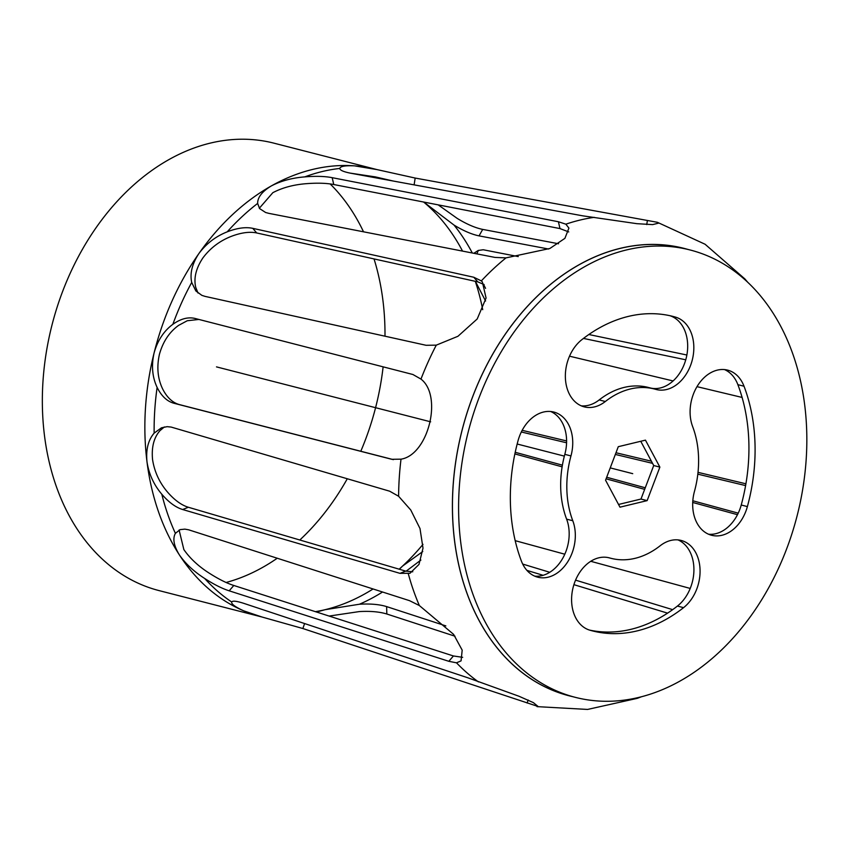 <?xml version="1.0" encoding="UTF-8"?>
<svg xmlns="http://www.w3.org/2000/svg" width="849" height="849" viewBox="0 0 849 849"><rect width="100%" height="100%" fill="white"/><g stroke="black" fill="none" stroke-linecap="round" stroke-linejoin="round"><path stroke-width="1.27" d="M304.802 176.879A231.31 169.991 104.4 0 1 339.823 168.442C340.247 166.287 345.172 165.428 354.595 165.863A230.981 169.747 104.4 0 0 271.287 185.952C280.86 180.933 292.035 177.919 304.802 176.879C315.828 175.987 324.955 176.252 332.182 177.674L558.409 221.748L565.859 224.178L568.915 228.094L564.903 238.357L549.865 248.481L506.015 257.873L495.031 257.427L268.815 213.354L265.631 212.505L259.582 208.567L257.64 203.431C257.576 197.318 262.129 191.492 271.287 185.952A230.981 169.747 104.4 0 0 198.921 253.511C206.254 243.642 215.688 236.415 227.224 231.83C237.179 227.999 245.69 226.842 252.758 228.339L473.795 277.252L481.341 280.902L482.37 281.964L486.074 298.041L477.202 318.98L457.951 336.278L436.28 345.15L426.071 345.288L205.034 296.375L201.86 295.356L195.854 290.952L191.715 282.452C189.741 273.41 192.15 263.763 198.921 253.511A230.981 169.747 104.4 0 0 154.062 353.067C157.511 340.619 163.783 331.036 172.856 324.307C180.72 318.746 188.128 316.794 195.079 318.46L412.911 374.505L420.977 379.089C442.976 396.016 428.225 454.958 401.015 459.171L391.771 459.298L173.939 403.264C167.051 401.365 161.437 396.08 157.118 387.409C152.289 377.147 151.271 365.696 154.062 353.067A230.981 169.747 104.4 0 0 144.967 435.155A230.981 169.747 104.4 0 0 146.994 461.814C145.805 449.641 148.193 440.079 154.147 433.117L161.48 427.8L167.168 426.665L171.148 427.068L389.691 491.21L398.606 496.251L410.767 510.016L420 528.545L423.004 548.157L418.982 564.426L409.993 573.287L399.985 573.351L182.662 509.527C175.732 507.426 168.781 502.332 161.809 494.235C153.786 484.747 148.851 473.933 146.994 461.814A230.981 169.747 104.4 0 0 179.33 554.832C173.812 545.737 172.506 538.574 175.393 533.342L180.115 529.627L184.859 529.139L188.605 529.797L409.473 600.646L419.342 605.528L453.589 634.352L462.185 650.132L461.071 660.862L456.507 662.814L448.824 661.307L229.188 590.819C222.162 588.58 213.99 584.473 204.683 578.477C193.912 571.557 185.453 563.683 179.33 554.832A230.981 169.747 104.4 0 0 243.663 610.824C235.12 606.897 231.14 603.957 231.724 602.015C232.541 600.604 236.447 601.018 243.461 603.246L467.703 677.735L519.068 696.286L533.395 702.632L538.075 706.485L302.87 628.525L262.086 617.043L243.663 610.824A230.981 169.747 104.4 0 0 261.609 616.915L159.092 590.607A230.981 169.747 -75.6 0 1 42.45 408.847A230.981 169.747 -75.6 0 1 273.887 143.152L376.404 169.45A230.981 169.747 104.4 0 0 354.595 165.863L377.03 169.598L415.172 178.057L657.391 222.3L658.58 223.149L652.573 224.614L636.877 223.68L582.849 215.848L350.669 173.217C343.463 171.785 339.844 170.193 339.823 168.442L339.823 168.378M226.121 582.478A223.489 164.239 104.4 0 0 277.262 558.217M299.814 539.996A223.489 164.239 104.4 0 0 347.283 478.762M360.793 451.254A223.489 164.239 104.4 0 0 383.122 366.842M384.99 336.193A223.489 164.239 104.4 0 0 374.038 258.913M363.51 231.798A223.489 164.239 104.4 0 0 330.165 183.946M231.703 602.068L231.724 602.015A231.31 169.991 104.4 0 1 204.683 578.477M179.097 530.02L183.862 549.59C190.08 558.546 198.677 566.495 209.65 573.425C218.851 579.262 226.906 583.284 233.804 585.47L453.43 655.969L462.673 657.328M164.345 426.962L160.005 430.623C153.871 437.575 151.387 447.232 152.565 459.596C154.465 471.864 159.527 482.784 167.731 492.324C174.671 500.231 181.548 505.208 188.351 507.256L405.652 571.09L412.763 571.78M198.921 319.447L187.258 320.742L178.587 325.39C169.333 332.076 162.934 341.733 159.41 354.373C156.587 367.171 157.691 378.739 162.711 389.086C167.051 397.565 172.612 402.734 179.394 404.591L393.363 459.638M484.121 284.553L477.764 281.868L256.727 232.966C249.786 231.48 241.403 232.573 231.575 236.255C219.87 240.776 210.276 248.035 202.815 258.043C195.96 268.443 193.593 278.207 195.726 287.355L198.019 293.043M568.734 231.926L559.979 228.583L333.763 184.53C326.663 183.129 317.685 182.832 306.829 183.639C293.903 184.583 282.568 187.597 272.837 192.681L259.327 208.249M393.129 181.007L375.364 176.9L349.873 173.069M548.613 249.022L479.038 235.873C471.673 234.356 463.331 230.758 454.013 225.07L423.725 202.041M438.158 204.853L457.25 218.426C466.717 224.2 475.196 227.861 482.71 229.41L558.546 243.759M685.748 359.796L583.475 338.422M588.845 334.517L686.873 355.009M473.848 253.299L478.189 250.466L483.23 249.755L518.261 256.589M478.348 250.413L476.83 253.883M483.431 284.097L485.564 288.363M485.586 301.013L475.387 281.337M745.602 485.586L697.814 474.156M652.541 463.342L615.345 454.448M566.57 442.785L521.328 431.982M522.177 430.326L566.591 440.939M615.992 452.75L651.406 461.209M698.016 472.352L745.91 483.803M569.52 356.187L673.098 380.946M696.997 386.656L742.1 397.438M690.226 588.442L590.755 561.295M564.797 554.206L515.194 540.664M515.216 452.294L562.399 465.167M606.674 477.255L645.261 487.782M692.826 500.772L738.237 513.157M737.484 514.685L692.72 502.47M644.667 489.353L606.08 478.825M562.123 466.833L514.865 453.928M522.697 564.065L549.759 572.29M575.569 580.143L672.652 609.656M667.579 613.148L573.903 584.664M543.116 575.304L526.911 570.379M420.871 560.085L406.087 571.207M399.37 569.244L402.628 566.018L422.76 551.542M316.539 612.033L325.061 609.699L359.488 604.223C370.376 603.597 379.418 604.392 386.624 606.6L445.842 625.904M687.276 249.245A230.981 169.747 104.4 0 0 452.517 514.048A230.981 169.747 104.4 0 0 572.513 696.626M455.022 636.219L386.826 614.007C379.492 611.758 370.302 610.951 359.233 611.588L329.094 616.066M589.97 630.223A37.452 27.529 -75.6 0 1 573.266 586.871A37.452 27.529 -75.6 0 1 609.136 557.814A37.452 27.529 -75.6 0 1 609.699 557.963A87.394 64.227 104.4 0 0 610.993 558.313A87.394 64.227 104.4 0 0 660.097 545.811A37.452 27.529 -75.6 0 1 681.142 540.442A37.452 27.529 -75.6 0 1 700.043 569.541A37.452 27.529 -75.6 0 1 683.572 607.651A162.308 119.285 -75.6 0 1 592.379 630.881A162.308 119.285 -75.6 0 1 589.97 630.223M589.408 630.054A162.308 119.285 104.4 0 0 677.417 606.069A37.452 27.529 104.4 0 0 693.92 570.072A37.452 27.529 104.4 0 0 678.001 539.9M675.454 317.102A37.452 27.529 -75.6 0 1 692.158 360.443A37.452 27.529 -75.6 0 1 656.288 389.511A37.452 27.529 -75.6 0 1 655.725 389.351A87.394 64.227 104.4 0 0 654.43 389.001A87.394 64.227 104.4 0 0 605.326 401.513A37.452 27.529 -75.6 0 1 584.282 406.873A37.452 27.529 -75.6 0 1 565.381 377.773A37.452 27.529 -75.6 0 1 581.852 339.674A162.308 119.285 -75.6 0 1 673.045 316.444A162.308 119.285 -75.6 0 1 675.454 317.102L670.614 315.86M651.162 388.163A37.452 27.529 104.4 0 0 686.088 358.565A37.452 27.529 104.4 0 0 669.872 315.69M581.268 405.843A37.452 27.529 104.4 0 0 599.171 399.932A87.394 64.227 -75.6 0 1 648.275 387.431L654.43 389.001M694.461 491.391A87.394 64.227 104.4 0 0 692.646 426.591A37.452 27.529 -75.6 0 1 697.464 385.881A37.452 27.529 -75.6 0 1 727.646 370.132A37.452 27.529 -75.6 0 1 744.021 386.231A162.308 119.285 -75.6 0 1 747.385 506.588A37.452 27.529 -75.6 0 1 711.611 535.273A37.452 27.529 -75.6 0 1 694.461 491.391M708.597 534.233A37.452 27.529 104.4 0 0 741.23 505.006A162.308 119.285 104.4 0 0 737.877 384.661A37.452 27.529 104.4 0 0 724.505 369.58M518.039 440.727A37.452 27.529 -75.6 0 1 553.813 412.052A37.452 27.529 -75.6 0 1 570.963 455.924A87.394 64.227 104.4 0 0 572.778 520.734A37.452 27.529 -75.6 0 1 567.96 561.433A37.452 27.529 -75.6 0 1 537.778 577.193A37.452 27.529 -75.6 0 1 521.403 561.083A162.308 119.285 -75.6 0 1 518.039 440.727M534.774 576.153A37.452 27.529 104.4 0 0 562.876 558.048A37.452 27.529 104.4 0 0 566.623 519.153A87.394 64.227 -75.6 0 1 564.818 454.353A37.452 27.529 104.4 0 0 550.672 411.5M647.14 500.623L619.982 507.171L605.56 480.205L618.284 446.691L645.452 440.143L659.875 467.109L647.14 500.623L640.984 499.042L653.719 465.528L640.751 441.278M659.875 467.109L653.719 465.528M618.528 504.465L640.984 499.042M690.099 249.977L683.944 248.396A230.928 169.715 104.4 0 0 452.559 514.038A230.928 169.715 104.4 0 0 569.18 695.766L575.325 697.347A230.928 169.715 104.4 0 0 797.105 515.831A230.928 169.715 104.4 0 0 690.099 249.977A230.928 169.715 104.4 0 0 458.704 515.619A230.928 169.715 104.4 0 0 575.325 697.347M632.717 473.657L610.24 467.895M564.352 456.125L517.168 444.016M430.666 421.826L216.495 366.885M528.163 700L527.112 703.025M304.589 623.559L302.87 628.525M453.43 655.969L448.824 661.307M233.804 585.47L229.188 590.819M405.652 571.09L399.985 573.351M188.351 507.256L182.662 509.527M179.394 404.591L173.939 403.264M477.764 281.868L473.795 277.252M256.727 232.966L252.758 228.339M559.979 228.583L558.409 221.748M333.763 184.53L332.182 177.674M646.747 224.582L647.363 220.698M414.11 184.859L415.172 178.057M479.038 235.873L482.71 229.41M359.488 604.223A223.828 164.494 104.4 0 0 382.538 592.008M472.309 253.002A223.828 164.494 104.4 0 0 454.013 225.07M389.818 180.402A223.828 164.494 104.4 0 0 387.102 179.606M315.393 611.662A223.489 164.239 104.4 0 0 325.061 609.699A223.489 164.239 104.4 0 0 373.072 588.973M399.168 569.18A223.489 164.239 104.4 0 0 402.628 566.018A223.489 164.239 104.4 0 0 422.982 544.358M482.71 309.673A223.489 164.239 104.4 0 0 475.302 281.316M462.535 251.092A223.489 164.239 104.4 0 0 426.156 204.185A223.489 164.239 104.4 0 0 423.598 202.02M382.634 179.086A223.489 164.239 104.4 0 0 374.95 176.804M408.316 573.818A249.606 183.437 104.4 0 0 419.342 605.528M456.507 662.814A249.606 183.437 104.4 0 0 478.443 681.896M594.258 217.333A249.606 183.437 104.4 0 0 565.859 224.178M506.015 257.873A249.606 183.437 104.4 0 0 481.341 280.902M436.28 345.15A249.606 183.437 104.4 0 0 420.977 379.089M401.015 459.171A249.606 183.437 104.4 0 0 398.606 496.251M257.64 203.431A231.31 169.991 104.4 0 0 227.224 231.83M191.715 282.452A231.31 169.991 104.4 0 0 172.856 324.307M157.118 387.409A231.31 169.991 104.4 0 0 154.147 433.117M161.809 494.235A231.31 169.991 104.4 0 0 175.393 533.342M386.624 606.6L386.826 614.007M609.699 557.963L608.584 557.676M683.572 607.651L677.417 606.069M605.326 401.513L599.171 399.932M744.021 386.231L737.877 384.661M747.385 506.588L741.23 505.006M570.963 455.924L564.818 454.353M572.778 520.734L566.623 519.153M641.473 696.753L637.281 698.345L587.572 709.435L537.014 706.633M747.789 282.335L744.881 278.928L705.084 244.247L657.391 222.3M376.404 169.45L377.03 169.598M610.993 558.313L608.117 557.57"/></g></svg>
